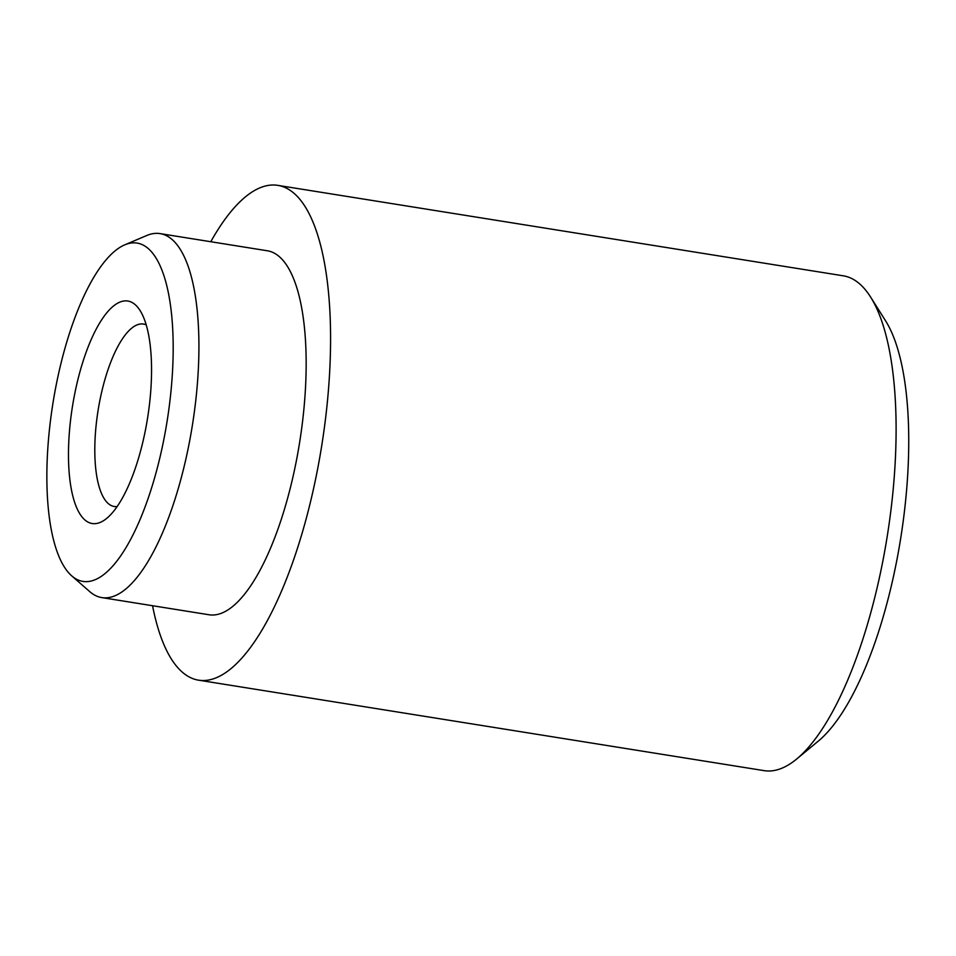 <?xml version="1.0" encoding="UTF-8"?>
<svg xmlns="http://www.w3.org/2000/svg" width="956" height="956" viewBox="0 0 956 956"><rect width="100%" height="100%" fill="white"/><g stroke="black" fill="none" stroke-linecap="round" stroke-linejoin="round"><path stroke-width="1.43" d="M117.146 506.56A92.385 31.166 99.1 0 1 114.278 506.501A92.385 31.166 99.1 0 1 99.591 401.855A92.385 31.166 99.1 0 1 143.46 324.048A92.385 31.166 99.1 0 1 146.208 324.885M74.317 395.904A112.665 38.001 99.1 0 1 140.078 310.545A112.665 38.001 99.1 0 1 145.718 428.623A112.665 38.001 99.1 0 1 106.845 518.272A112.665 38.001 99.1 0 1 74.317 395.904M870.581 297.029L885.519 320.726A228.03 76.922 99.1 0 1 896.931 559.702A228.03 76.922 99.1 0 1 818.252 741.151L796.683 759.004A250.556 84.522 -80.9 0 0 883.129 559.619A250.556 84.522 -80.9 0 0 870.581 297.029A250.556 84.522 -80.9 0 0 843.312 275.818L277.778 185.356A250.556 84.522 99.1 0 1 317.595 469.145A250.556 84.522 99.1 0 1 198.621 680.182A250.556 84.522 99.1 0 1 152.554 605.722M198.621 680.182L764.143 770.644A250.556 84.522 -80.9 0 0 796.683 759.004M55.735 387.383A171.303 57.778 -80.9 0 0 71.736 575.87A171.303 57.778 -80.9 0 0 164.301 437.131A171.303 57.778 -80.9 0 0 124.686 244.879A171.303 57.778 -80.9 0 0 55.735 387.383M124.686 244.879L146.746 235.511A184.317 62.176 99.1 0 1 160.07 233.611A184.317 62.176 99.1 0 1 189.372 442.377A184.317 62.176 99.1 0 1 101.85 597.608A184.317 62.176 99.1 0 1 89.768 591.645L71.736 575.87M160.07 233.611L267.322 250.771A184.317 62.176 99.1 0 1 296.611 459.525A184.317 62.176 99.1 0 1 209.089 614.768L101.85 597.608M210.786 241.725A250.556 84.522 99.1 0 1 277.778 185.356"/></g></svg>
